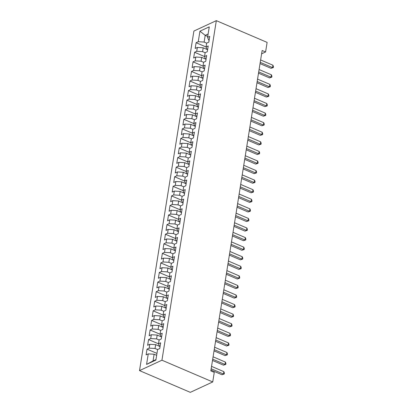 <?xml version="1.0" encoding="UTF-8"?>
<svg xmlns="http://www.w3.org/2000/svg" width="413" height="413" viewBox="0 0 413 413"><rect width="100%" height="100%" fill="white"/><g stroke="black" fill="none" stroke-linecap="round" stroke-linejoin="round"><path stroke-width="0.62" d="M261.61 53.814L265.585 51.971L262.141 50.494L210.821 370.9L214.264 372.371L212.731 381.948L190.305 392.35L139.517 370.606L193.904 31.052L216.329 20.65L161.942 360.203L139.517 370.606M207.739 36.442L205.199 35.353L199.944 31.176L198.255 41.708L196.108 42.704L195.184 48.45L197.337 47.454L196.722 51.284L194.575 52.281L193.651 58.026L195.803 57.03L195.189 60.861L193.041 61.857L192.117 67.603L194.27 66.607L193.656 70.437L191.503 71.434L190.584 77.179L192.737 76.183L192.122 80.014L189.97 81.01L189.051 86.756L191.204 85.759L190.589 89.585L188.436 90.586L187.517 96.332L189.67 95.331L189.056 99.161L186.903 100.163L185.984 105.909L188.137 104.907L187.523 108.738L185.37 109.734L184.451 115.48L186.599 114.484L185.989 118.314L183.837 119.311L182.918 125.056L185.065 124.06L184.456 127.891L182.303 128.887L181.384 134.633L183.532 133.636L182.918 137.467L180.77 138.463L179.846 144.209L181.999 143.213L181.384 147.043L179.237 148.04L178.313 153.786L180.466 152.789L179.851 156.615L177.698 157.616L176.779 163.362L178.932 162.361L178.318 166.191L176.165 167.193L175.246 172.939L177.399 171.937L176.785 175.768L174.632 176.769L173.713 182.51L175.866 181.513L175.251 185.344L173.099 186.34L172.18 192.086L174.332 191.09L173.718 194.921L171.565 195.917L170.646 201.663L172.799 200.666L172.185 204.497L170.032 205.493L169.113 211.239L171.261 210.243L170.652 214.073L168.499 215.07L167.58 220.816L169.728 219.819L169.118 223.645L166.966 224.646L166.047 230.392L168.194 229.391L167.58 233.221L165.432 234.223L164.508 239.968L166.661 238.967L166.047 242.798L163.899 243.799L162.975 249.54L165.128 248.543L164.513 252.374L162.361 253.37L161.442 259.116L163.594 258.12L162.98 261.95L160.827 262.947L159.908 268.693L162.061 267.696L161.447 271.527L159.294 272.523L158.375 278.269L160.528 277.273L159.914 281.103L157.761 282.1L156.842 287.846L158.995 286.849L158.38 290.68L156.228 291.676L155.309 297.422L157.461 296.42L156.847 300.251L154.694 301.253L153.775 306.998L155.923 305.997L155.314 309.827L153.161 310.829L152.242 316.57L154.39 315.573L153.781 319.404L151.628 320.4L150.709 326.146L152.856 325.15L152.242 328.98L150.095 329.977L149.17 335.723L151.323 334.726L150.709 338.557L148.561 339.553L147.637 345.299L149.79 344.303L149.176 348.133L147.023 349.13L146.104 354.875L148.257 353.879L154.126 354.225L153.053 360.931L155.985 359.568M199.944 31.176L209.277 26.845L207.589 37.382L208.611 39.978L209.133 40.2M153.053 360.931L146.569 364.411L155.902 360.079L157.59 349.548L159.743 348.551L160.662 342.805L158.509 343.802L159.124 339.971L161.276 338.975L162.195 333.229L160.043 334.225L160.657 330.395L162.81 329.398L163.729 323.653L161.576 324.649L162.19 320.818L164.343 319.822L165.262 314.076L163.109 315.073L163.724 311.247L165.876 310.246L166.795 304.5L164.642 305.501L165.257 301.671L167.41 300.669L168.328 294.923L166.181 295.925L166.79 292.094L168.943 291.093L169.862 285.352L167.714 286.348L168.328 282.518L170.476 281.521L171.4 275.776L169.247 276.772L169.862 272.941L172.009 271.945L172.933 266.199L170.781 267.196L171.395 263.365L173.543 262.369L174.467 256.623L172.314 257.619L172.928 253.788L175.081 252.792L176 247.046L173.847 248.043L174.462 244.217L176.614 243.216L177.533 237.47L175.38 238.471L175.995 234.641L178.148 233.639L179.066 227.893L176.914 228.895L177.528 225.064L179.681 224.063L180.6 218.322L178.447 219.318L179.061 215.488L181.214 214.492L182.133 208.746L179.98 209.742L180.595 205.911L182.747 204.915L183.666 199.169L181.519 200.166L182.128 196.335L184.281 195.339L185.2 189.593L183.052 190.589L183.666 186.759L185.814 185.762L186.738 180.016L184.585 181.013L185.2 177.187L187.347 176.186L188.271 170.44L186.118 171.441L186.733 167.611L188.88 166.609L189.804 160.864L187.652 161.865L188.266 158.034L190.419 157.033L191.338 151.292L189.185 152.289L189.799 148.458L191.952 147.462L192.871 141.716L190.718 142.712L191.333 138.882L193.485 137.885L194.404 132.139L192.251 133.136L192.866 129.305L195.019 128.309L195.938 122.563L193.785 123.559L194.399 119.729L196.552 118.732L197.471 112.986L195.318 113.983L195.932 110.152L198.085 109.156L199.004 103.41L196.856 104.412L197.466 100.581L199.618 99.579L200.537 93.834L198.39 94.835L199.004 91.005L201.152 90.003L202.076 84.262L199.923 85.259L200.537 81.428L202.685 80.432L203.609 74.686L201.456 75.682L202.071 71.852L204.218 70.855L205.142 65.109L202.989 66.106L203.604 62.275L205.757 61.279L206.676 55.533L204.523 56.529L205.137 52.699L207.29 51.702L208.209 45.957L206.056 46.953L206.67 43.122L208.823 42.126L209.742 36.38L207.589 37.382M146.569 364.411L148.257 353.879M157.585 349.568L155.045 348.479L155.66 344.649L159.485 346.29M149.176 348.133L155.045 348.479M149.79 344.303L155.66 344.649M159.119 339.992L156.579 338.908L157.193 335.077L161.018 336.714M150.709 338.557L156.579 338.908M151.323 334.726L157.193 335.077M158.509 343.802L159.526 346.399L160.048 346.626M160.652 330.415L158.112 329.331L158.726 325.501L162.552 327.137M152.242 328.98L158.112 329.331M152.856 325.15L158.726 325.501M160.043 334.225L161.065 336.827L161.581 337.049M162.185 320.844L159.645 319.755L160.259 315.924L164.085 317.561M153.781 319.404L159.645 319.755M154.39 315.573L160.259 315.924M161.576 324.649L162.598 327.251L163.12 327.473M163.724 311.268L161.178 310.178L161.793 306.348L165.618 307.984M155.314 309.827L161.178 310.178M155.923 305.997L161.793 306.348M163.109 315.073L164.131 317.674L164.653 317.896M165.257 301.691L162.712 300.602L163.326 296.771L167.157 298.413M156.847 300.251L162.712 300.602M157.461 296.42L163.326 296.771M164.642 305.501L165.665 308.098L166.186 308.32M166.79 292.115L164.245 291.026L164.859 287.195L168.69 288.837M158.38 290.68L164.245 291.026M158.995 286.849L164.859 287.195M166.181 295.925L167.198 298.522L167.719 298.744M168.323 282.538L165.778 281.449L166.393 277.619L170.223 279.26M159.914 281.103L165.778 281.449M160.528 277.273L166.393 277.619M167.714 286.348L168.731 288.945L169.253 289.167M169.857 272.962L167.317 271.878L167.926 268.047L171.756 269.684M161.447 271.527L167.317 271.878M162.061 267.696L167.926 268.047M169.247 276.772L170.264 279.369L170.786 279.596M171.39 263.386L168.85 262.301L169.464 258.471L173.29 260.107M162.98 261.95L168.85 262.301M163.594 258.12L169.464 258.471M170.781 267.196L171.798 269.797L172.319 270.019M172.923 253.814L170.383 252.725L170.997 248.894L174.823 250.531M164.513 252.374L170.383 252.725M165.128 248.543L170.997 248.894M172.314 257.619L173.331 260.221L173.852 260.443M174.456 244.238L171.916 243.149L172.531 239.318L176.356 240.955M166.047 242.798L171.916 243.149M166.661 238.967L172.531 239.318M173.847 248.043L174.864 250.645L175.386 250.867M175.99 234.661L173.45 233.572L174.064 229.742L177.889 231.383M167.58 233.221L173.45 233.572M168.194 229.391L174.064 229.742M175.38 238.471L176.403 241.068L176.919 241.29M177.523 225.085L174.983 223.996L175.597 220.165L179.423 221.807M169.118 223.645L174.983 223.996M169.728 219.819L175.597 220.165M166.966 224.646L176.919 228.905L177.936 231.492L178.457 231.714M179.061 215.509L176.516 214.419L177.131 210.589L180.956 212.23M170.652 214.073L176.516 214.419M171.261 210.243L177.131 210.589M168.499 215.07L178.452 219.334L179.469 221.915L179.991 222.137M180.595 205.932L178.049 204.848L178.664 201.017L182.494 202.654M172.185 204.497L178.049 204.848M172.799 200.666L178.664 201.017M170.032 205.493L179.991 209.758L181.002 212.339L181.524 212.566M182.128 196.356L179.583 195.272L180.197 191.441L184.028 193.077M173.718 194.921L179.583 195.272M174.332 191.09L180.197 191.441M171.565 195.917L181.524 200.181L182.536 202.768L183.057 202.989M183.661 186.784L181.116 185.695L181.73 181.865L185.561 183.501M175.251 185.344L181.116 185.695M175.866 181.513L181.73 181.865M173.099 186.34L183.057 190.605L184.069 193.191L184.59 193.413M185.194 177.208L182.654 176.119L183.264 172.288L187.094 173.925M176.785 175.768L182.654 176.119M177.399 171.937L183.264 172.288M174.632 176.769L184.59 181.028L185.602 183.615L186.124 183.837M186.728 167.632L184.188 166.542L184.802 162.712L188.627 164.353M178.318 166.191L184.188 166.542M178.932 162.361L184.802 162.712M186.118 171.441L187.135 174.038L187.657 174.26M188.261 158.055L185.721 156.966L186.335 153.135L190.161 154.777M179.851 156.615L185.721 156.966M180.466 152.789L186.335 153.135M177.698 157.616L187.657 161.875L188.669 164.462L189.19 164.684M189.794 148.479L187.254 147.389L187.869 143.559L191.694 145.2M181.384 147.043L187.254 147.389M181.999 143.213L187.869 143.559M179.237 148.04L189.19 152.304L190.202 154.885L190.723 155.107M191.327 138.902L188.787 137.813L189.402 133.988L193.227 135.624M182.918 137.467L188.787 137.813M183.532 133.636L189.402 133.988M180.77 138.463L190.723 142.728L191.74 145.309L192.257 145.536M192.861 129.326L190.321 128.242L190.935 124.411L194.76 126.048M184.456 127.891L190.321 128.242M185.065 124.06L190.935 124.411M182.303 128.887L192.257 133.151L193.274 135.738L193.795 135.96M194.399 119.755L191.854 118.665L192.468 114.835L196.294 116.471M185.989 118.314L191.854 118.665M186.599 114.484L192.468 114.835M193.785 123.559L194.807 126.161L195.328 126.383M195.932 110.178L193.387 109.089L194.002 105.258L197.832 106.895M187.523 108.738L193.387 109.089M188.137 104.907L194.002 105.258M185.37 109.734L195.328 113.998L196.34 116.585L196.862 116.807M197.466 100.602L194.921 99.512L195.535 95.682L199.365 97.323M189.056 99.161L194.921 99.512M189.67 95.331L195.535 95.682M196.856 104.412L197.873 107.008L198.395 107.23M198.999 91.025L196.454 89.936L197.068 86.105L200.899 87.747M190.589 89.585L196.454 89.936M191.204 85.759L197.068 86.105M188.436 90.586L198.395 94.845L199.407 97.432L199.928 97.654M200.532 81.449L197.992 80.359L198.601 76.529L202.432 78.171M192.122 80.014L197.992 80.359M192.737 76.183L198.601 76.529M199.923 85.259L200.94 87.855L201.461 88.077M202.065 71.872L199.525 70.783L200.14 66.958L203.965 68.594M193.656 70.437L199.525 70.783M194.27 66.607L200.14 66.958M201.456 75.682L202.473 78.279L202.995 78.506M203.599 62.296L201.059 61.212L201.673 57.381L205.498 59.018M195.189 60.861L201.059 61.212M195.803 57.03L201.673 57.381M202.989 66.106L204.007 68.708L204.528 68.93M205.132 52.725L202.592 51.635L203.206 47.805L207.032 49.441M196.722 51.284L202.592 51.635M197.337 47.454L203.206 47.805M204.523 56.529L205.54 59.131L206.061 59.353M206.665 43.148L204.125 42.059L205.199 35.353L208.131 33.995M198.255 41.708L204.125 42.059M206.056 46.953L207.078 49.555L207.594 49.777M265.585 51.971L267.118 42.394L216.329 20.65M212.731 381.948L161.942 360.203M156.666 355.314L154.126 354.225M196.108 42.704L206.061 46.968M194.575 52.281L204.528 56.545M193.041 61.857L202.995 66.121M191.503 71.434L201.461 75.698M189.97 81.01L199.928 85.274M186.903 100.163L196.862 104.422M183.837 119.311L193.79 123.575M176.165 167.193L186.124 171.452M165.432 234.223L175.386 238.482M163.899 243.799L173.852 248.058M162.361 253.37L172.319 257.635M160.827 262.947L170.786 267.211M159.294 272.523L169.253 276.787M157.761 282.1L167.719 286.364M156.228 291.676L166.186 295.935M154.694 301.253L164.653 305.512M153.161 310.829L163.114 315.088M151.628 320.4L161.581 324.664M150.095 329.977L160.048 334.241M148.561 339.553L158.515 343.817M147.023 349.13L156.976 353.389M260.04 63.617L271.036 68.321L272.549 67.618L260.242 62.353M272.931 65.228L273.483 66.632L273.329 67.593L272.549 67.618L272.931 65.228L260.624 59.957M273.329 67.593L271.036 68.321M258.507 73.189L269.498 77.897L271.016 77.195L258.708 71.924M271.398 74.799L271.95 76.209L271.795 77.169L271.016 77.195L271.398 74.799L259.09 69.534M271.795 77.169L269.498 77.897M256.969 82.765L267.965 87.473L269.483 86.771L257.175 81.5M269.865 84.376L270.417 85.785L270.262 86.745L269.483 86.771L269.865 84.376L257.557 79.11M270.262 86.745L267.965 87.473M255.435 92.342L266.431 97.05L267.949 96.348L255.642 91.077M268.331 93.952L268.878 95.362L268.729 96.317L267.949 96.348L268.331 93.952L256.024 88.681M268.729 96.317L266.431 97.05M253.902 101.918L264.898 106.626L266.416 105.924L254.103 100.653M266.798 103.529L267.345 104.938L267.196 105.893L266.416 105.924L266.798 103.529L254.491 98.258M267.196 105.893L264.898 106.626M252.369 111.495L263.365 116.203L264.878 115.501L252.57 110.23M265.265 113.105L265.812 114.515L265.662 115.47L264.878 115.501L265.265 113.105L252.957 107.834M265.662 115.47L263.365 116.203M250.836 121.071L261.832 125.779L263.344 125.072L251.037 119.806M263.731 122.682L264.279 124.086L264.124 125.046L263.344 125.072L263.731 122.682L251.424 117.411M264.124 125.046L261.832 125.779M249.302 130.647L260.298 135.35L261.811 134.648L249.504 129.383M262.198 132.258L262.745 133.662L262.591 134.623L261.811 134.648L262.198 132.258L249.886 126.987M262.591 134.623L260.298 135.35M247.769 140.219L258.765 144.927L260.278 144.225L247.97 138.954M260.66 141.829L261.212 143.239L261.057 144.199L260.278 144.225L260.66 141.829L248.352 136.564M261.057 144.199L258.765 144.927M246.236 149.795L257.232 154.503L258.744 153.801L246.437 148.53M259.127 151.406L259.679 152.815L259.524 153.775L258.744 153.801L259.127 151.406L246.819 146.14M259.524 153.775L257.232 154.503M244.702 159.372L255.699 164.08L257.211 163.378L244.904 158.107M257.593 160.982L258.146 162.392L257.991 163.347L257.211 163.378L257.593 160.982L245.286 155.711M257.991 163.347L255.699 164.08M243.169 168.948L254.16 173.656L255.678 172.954L243.371 167.683M256.06 170.559L256.612 171.968L256.458 172.923L255.678 172.954L256.06 170.559L243.753 165.288M256.458 172.923L254.16 173.656M241.631 178.524L252.627 183.233L254.145 182.531L241.837 177.26M254.527 180.135L255.079 181.544L254.924 182.5L254.145 182.531L254.527 180.135L242.219 174.864M254.924 182.5L252.627 183.233M240.098 188.101L251.094 192.809L252.611 192.102L240.304 186.836M252.993 189.712L253.541 191.116L253.391 192.076L252.611 192.102L252.993 189.712L240.686 184.441M253.391 192.076L251.094 192.809M238.564 197.677L249.56 202.38L251.078 201.678L238.766 196.412M251.46 199.288L252.007 200.692L251.858 201.652L251.078 201.678L251.46 199.288L239.153 194.017M251.858 201.652L249.56 202.38M237.031 207.249L248.027 211.957L249.54 211.255L237.232 205.984M249.927 208.859L250.474 210.269L250.319 211.229L249.54 211.255L249.927 208.859L237.62 203.594M250.319 211.229L248.027 211.957M235.498 216.825L246.494 221.533L248.006 220.831L235.699 215.56M248.394 218.436L248.941 219.845L248.786 220.805L248.006 220.831L248.394 218.436L236.086 213.17M248.786 220.805L246.494 221.533M233.964 226.401L244.961 231.11L246.473 230.408L234.166 225.137M246.86 228.012L247.408 229.421L247.253 230.377L246.473 230.408L246.86 228.012L234.548 222.741M247.253 230.377L244.961 231.11M232.431 235.978L243.427 240.686L244.94 239.984L232.633 234.713M245.322 237.589L245.874 238.998L245.72 239.953L244.94 239.984L245.322 237.589L233.015 232.318M245.72 239.953L243.427 240.686M230.898 245.554L241.894 250.263L243.407 249.56L231.099 244.289M243.789 247.165L244.341 248.574L244.186 249.529L243.407 249.56L243.789 247.165L231.481 241.894M244.186 249.529L241.894 250.263M229.365 255.131L240.361 259.839L241.873 259.132L229.566 253.866M242.255 256.741L242.808 258.146L242.653 259.106L241.873 259.132L242.255 256.741L229.948 251.471M242.653 259.106L240.361 259.839M227.831 264.707L238.822 269.41L240.34 268.708L228.033 263.442M240.722 266.318L241.275 267.722L241.12 268.682L240.34 268.708L240.722 266.318L228.415 261.047M241.12 268.682L238.822 269.41M226.293 274.278L237.289 278.987L238.807 278.285L226.5 273.014M239.189 275.889L239.741 277.299L239.586 278.259L238.807 278.285L239.189 275.889L226.882 270.623M239.586 278.259L237.289 278.987M224.76 283.855L235.756 288.563L237.274 287.861L224.966 282.59M237.656 285.466L238.203 286.875L238.053 287.835L237.274 287.861L237.656 285.466L225.348 280.2M238.053 287.835L235.756 288.563M223.226 293.431L234.223 298.14L235.74 297.437L223.428 292.167M236.122 295.042L236.67 296.451L236.52 297.406L235.74 297.437L236.122 295.042L223.815 289.771M236.52 297.406L234.223 298.14M221.693 303.008L232.689 307.716L234.202 307.014L221.895 301.743M234.589 304.618L235.136 306.028L234.982 306.983L234.202 307.014L234.589 304.618L222.282 299.348M234.982 306.983L232.689 307.716M220.16 312.584L231.156 317.292L232.669 316.59L220.361 311.319M233.056 314.195L233.603 315.604L233.448 316.559L232.669 316.59L233.056 314.195L220.749 308.924M233.448 316.559L231.156 317.292M218.627 322.161L229.623 326.869L231.135 326.162L218.828 320.896M231.523 323.771L232.07 325.176L231.915 326.136L231.135 326.162L231.523 323.771L219.21 318.5M231.915 326.136L229.623 326.869M217.093 331.737L228.09 336.44L229.602 335.738L217.295 330.472M229.984 333.348L230.537 334.752L230.382 335.712L229.602 335.738L229.984 333.348L217.677 328.077M230.382 335.712L228.09 336.44M215.56 341.308L226.556 346.017L228.069 345.314L215.762 340.044M228.451 342.919L229.003 344.328L228.848 345.289L228.069 345.314L228.451 342.919L216.144 337.653M228.848 345.289L226.556 346.017M214.027 350.885L225.023 355.593L226.536 354.891L214.228 349.62M226.918 352.495L227.47 353.905L227.315 354.865L226.536 354.891L226.918 352.495L214.61 347.23M227.315 354.865L225.023 355.593M212.494 360.461L223.485 365.169L225.002 364.467L212.695 359.196M225.384 362.072L225.937 363.481L225.782 364.436L225.002 364.467L225.384 362.072L213.077 356.801M225.782 364.436L223.485 365.169M210.955 370.038L221.951 374.746L223.469 374.044L211.162 368.773M223.851 371.648L224.404 373.058L224.249 374.013L223.469 374.044L223.851 371.648L211.544 366.377M224.249 374.013L221.951 374.746"/></g></svg>
